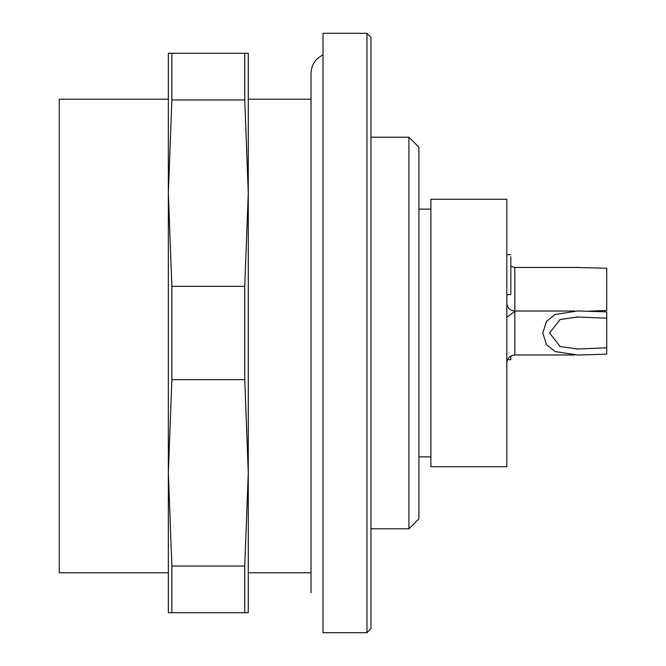 <?xml version="1.0" encoding="UTF-8"?>
<svg xmlns="http://www.w3.org/2000/svg" width="666" height="666" viewBox="0 0 666 666"><rect width="100%" height="100%" fill="white"/><g stroke="black" fill="none" stroke-linecap="round" stroke-linejoin="round"><path stroke-width="1" d="M311.03 99.184L248.268 99.184M323.01 632.7L323.01 33.3L366.966 33.3L366.966 632.7L323.01 632.7M408.924 137.196L418.914 147.186L418.914 518.814L408.924 528.804L408.924 137.196L370.962 137.196M370.962 528.804L408.924 528.804M366.966 33.3L370.962 37.296L370.962 628.704L366.966 632.7M588.619 311.189L606.726 310.481L606.726 268.198L575.341 267.466M510.822 266.392L514.818 267.466L514.818 311.022C509.965 310.547 507.301 307.883 506.826 303.03M606.726 354.145L606.726 347.819L606.726 354.145L577.772 355.036L555.178 351.573L546.528 344.672L542.79 333.083L546.47 321.42L555.136 314.452L577.78 310.964L606.726 311.855L606.726 347.819L577.763 349.001L560.156 346.528L549.567 333.025L560.114 319.489L577.772 316.999L606.726 318.181L606.726 311.855M577.763 348.984L576.423 348.984M506.826 362.97C507.301 358.117 509.965 355.453 514.818 354.978L514.818 311.022L574.625 311.022M510.822 293.839L510.822 256.676C510.822 254.012 510.822 254.012 510.822 256.676M506.826 359.623L510.822 359.623L510.822 356.052M430.902 466.733L506.826 466.733L506.826 199.267L430.902 199.267L430.902 466.733L506.826 466.733M168.348 99.184L59.274 99.184L59.274 572.76L168.348 572.76M248.268 582.717L248.268 472.86L248.268 612.72L168.348 612.72L168.348 472.86L168.348 582.717M248.268 193.14L248.268 472.86L244.747 379.678L244.747 286.322L248.268 193.14L244.747 99.958L244.747 53.28L248.268 53.28L248.268 193.14L248.268 83.283M168.348 83.283L168.348 193.14L168.348 53.28L171.87 53.28L171.87 99.958L168.348 193.14L171.87 286.322L171.87 379.678L168.348 472.86L168.348 193.14M244.747 286.322L171.87 286.322M244.747 379.678L171.87 379.678M244.747 53.28L171.87 53.28M244.747 99.958L171.87 99.958M244.747 612.72L244.747 566.042L171.87 566.042L171.87 612.72M168.348 472.86L171.87 566.042M244.747 566.042L248.268 472.86M510.822 356.726L509.831 356.726M248.268 572.76L311.03 572.76M514.818 311.422L507.192 317.016M514.818 267.466L578.829 267.466M577.772 317.016L576.406 317.016M514.818 354.978L574.616 354.978M506.826 294.638L510.822 294.638M506.826 254.678L510.822 254.678M430.902 209.124L418.914 209.124M430.902 456.876L418.914 456.876M323.01 54.953C315.393 58.683 311.397 64.785 311.03 73.26L311.03 592.74"/></g></svg>
